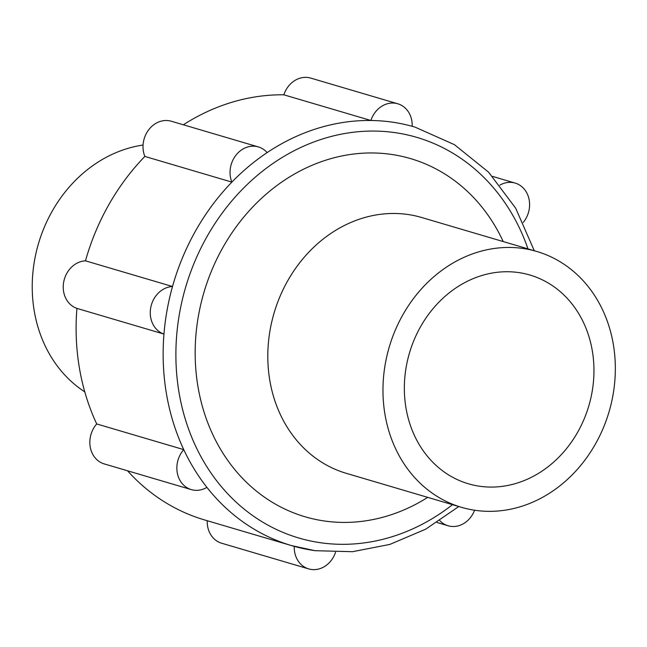 <?xml version="1.0" encoding="UTF-8"?>
<svg xmlns="http://www.w3.org/2000/svg" width="647" height="647" viewBox="0 0 647 647"><rect width="100%" height="100%" fill="white"/><g stroke="black" fill="none" stroke-linecap="round" stroke-linejoin="round"><path stroke-width="0.97" d="M314.677 550.605A218.16 187.444 -73.6 0 1 294.256 546.375A218.16 187.444 -73.6 0 1 291.482 545.583A218.16 187.444 -73.6 0 1 206.911 487.369A218.16 187.444 -73.6 0 1 183.748 449.625L96.718 423.947A218.16 187.444 -73.6 0 1 76.928 308.393A24.537 21.084 -73.6 0 1 63.673 282.141A24.537 21.084 -73.6 0 1 85.485 260.83A218.16 187.444 -73.6 0 1 144.847 156.428A24.537 21.084 -73.6 0 1 148.624 129.901A24.537 21.084 -73.6 0 1 171.334 121.24L258.363 146.926A24.537 21.084 -73.6 0 1 267.146 152.595A218.16 187.444 -73.6 0 1 370.885 120.488A218.16 187.444 -73.6 0 1 412.196 126.311A218.16 187.444 -73.6 0 1 414.978 127.103L454.445 144.677L488.598 172.199L515.667 208.188L534.285 250.737M206.911 487.369A24.537 21.084 -73.6 0 1 191.286 489.601A24.537 21.084 -73.6 0 1 183.748 449.625A218.16 187.444 -73.6 0 1 163.958 334.07A24.537 21.084 -73.6 0 1 150.702 307.826A24.537 21.084 -73.6 0 1 172.514 286.516L85.485 260.83M267.146 152.595A218.16 187.444 -73.6 0 0 231.877 182.106A218.16 187.444 -73.6 0 0 172.514 286.516A218.16 187.444 -73.6 0 0 163.958 334.07L76.928 308.393M191.286 489.601L104.256 463.915A24.537 21.084 -73.6 0 1 96.718 423.947M84.781 391.88A133.355 114.576 -73.6 0 1 36.329 251.732A133.355 114.576 -73.6 0 1 143.06 145.041M479.92 486.277A108.817 93.491 -73.6 0 1 468.355 483.77A108.817 93.491 -73.6 0 1 409.478 352.938A108.817 93.491 -73.6 0 1 529.95 275.04A108.817 93.491 -73.6 0 1 590.59 399.207A108.817 93.491 -73.6 0 1 479.92 486.277M475.585 510.37A133.355 114.576 -73.6 0 1 461.408 507.305A133.355 114.576 -73.6 0 1 389.259 346.978A133.355 114.576 -73.6 0 1 536.897 251.505A133.355 114.576 -73.6 0 1 611.213 403.679A133.355 114.576 -73.6 0 1 475.585 510.37M461.408 507.305L346.242 473.313A133.355 114.576 -73.6 0 1 274.093 312.986A133.355 114.576 -73.6 0 1 421.723 217.521L536.897 251.505M474.574 510.224A24.537 21.084 -73.6 0 1 448.088 525.76A24.537 21.084 -73.6 0 1 439.823 520.649M499.905 185.107A24.537 21.084 -73.6 0 1 515.166 183.085A24.537 21.084 -73.6 0 1 523.213 222.471M183.352 124.79A218.16 187.444 -73.6 0 1 283.855 94.81L370.885 120.488A24.537 21.084 -73.6 0 1 397.784 103.779A24.537 21.084 -73.6 0 1 412.196 126.311M283.855 94.81A24.537 21.084 -73.6 0 1 310.754 78.101L397.784 103.779M144.847 156.428L231.877 182.106A24.537 21.084 -73.6 0 1 235.662 155.587A24.537 21.084 -73.6 0 1 258.363 146.926M458.796 506.528L425.718 529.165L389.801 544.434L352.421 551.705L315.024 550.686L291.482 545.583L204.452 519.897A218.16 187.444 -73.6 0 1 127.532 470.79M335.542 552.279A24.537 21.084 -73.6 0 1 308.676 568.899L221.638 543.221A24.537 21.084 -73.6 0 1 207.226 520.722M427.732 497.365A186.692 160.407 -73.6 0 1 324.818 521.053A186.692 160.407 -73.6 0 1 228.82 237.603A186.692 160.407 -73.6 0 1 503.22 241.566M308.676 568.899A24.537 21.084 -73.6 0 1 294.256 546.375M452.496 504.676A208.827 179.429 -73.6 0 1 320.904 542.793A208.827 179.429 -73.6 0 1 219.422 216.947A208.827 179.429 -73.6 0 1 527.984 248.877M436.992 522.485L448.088 525.76M492.521 176.396L515.166 183.085M412.196 126.278L414.978 127.103"/></g></svg>
